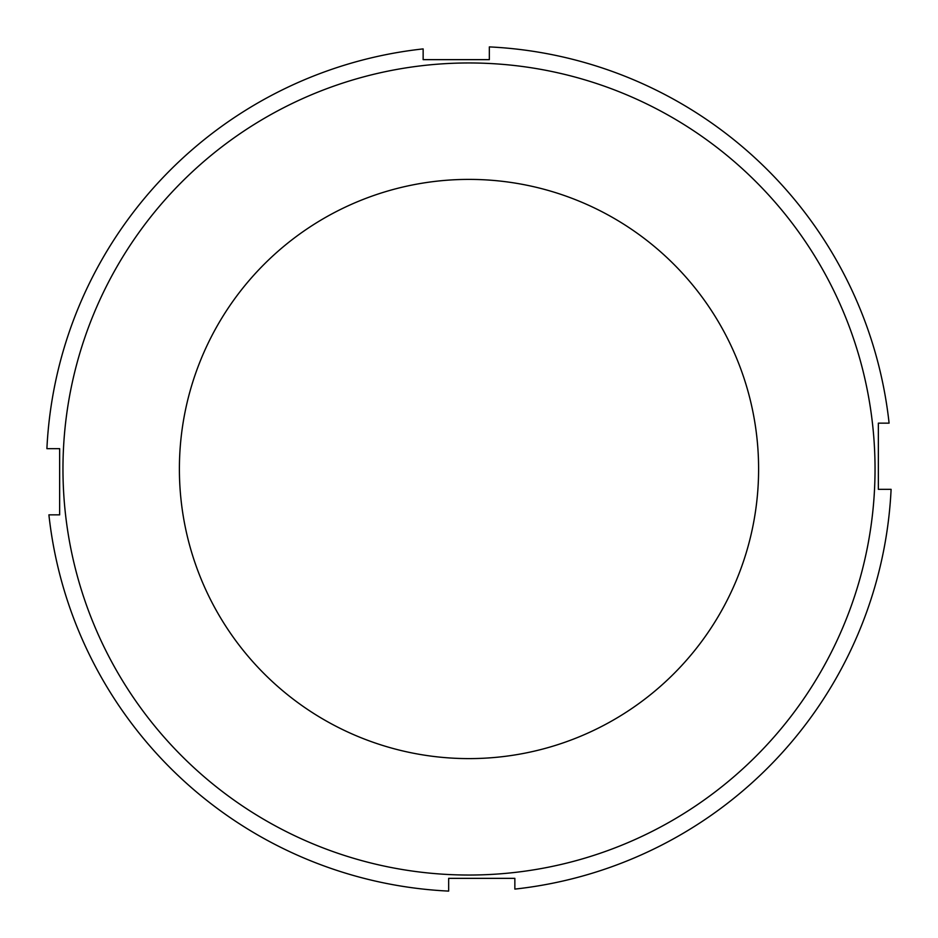 <?xml version="1.0" encoding="UTF-8"?>
<svg xmlns="http://www.w3.org/2000/svg" width="938" height="938" viewBox="0 0 938 938"><rect width="100%" height="100%" fill="white"/><g stroke="black" fill="none" stroke-linecap="round" stroke-linejoin="round"><path stroke-width="1.41" d="M179.393 469A289.608 289.608 0 0 1 469 179.393A289.608 289.608 0 0 1 758.608 469A289.608 289.608 0 0 1 469 758.608A289.608 289.608 0 0 1 179.393 469M875.037 469A406.037 406.037 0 0 1 469 875.037A406.037 406.037 0 0 1 62.963 469A406.037 406.037 0 0 1 469 62.963A406.037 406.037 0 0 1 875.037 469M59.645 469L59.645 514.856L48.905 514.856A422.592 422.592 0 0 0 448.657 891.1L448.657 878.355L514.856 878.355L514.856 889.095A422.592 422.592 0 0 0 891.1 489.343L878.355 489.343L878.355 423.144L889.095 423.144A422.592 422.592 0 0 0 489.343 46.9L489.343 59.645L423.144 59.645L423.144 48.905A422.592 422.592 0 0 0 46.9 448.657L59.645 448.657L59.645 469"/></g></svg>
